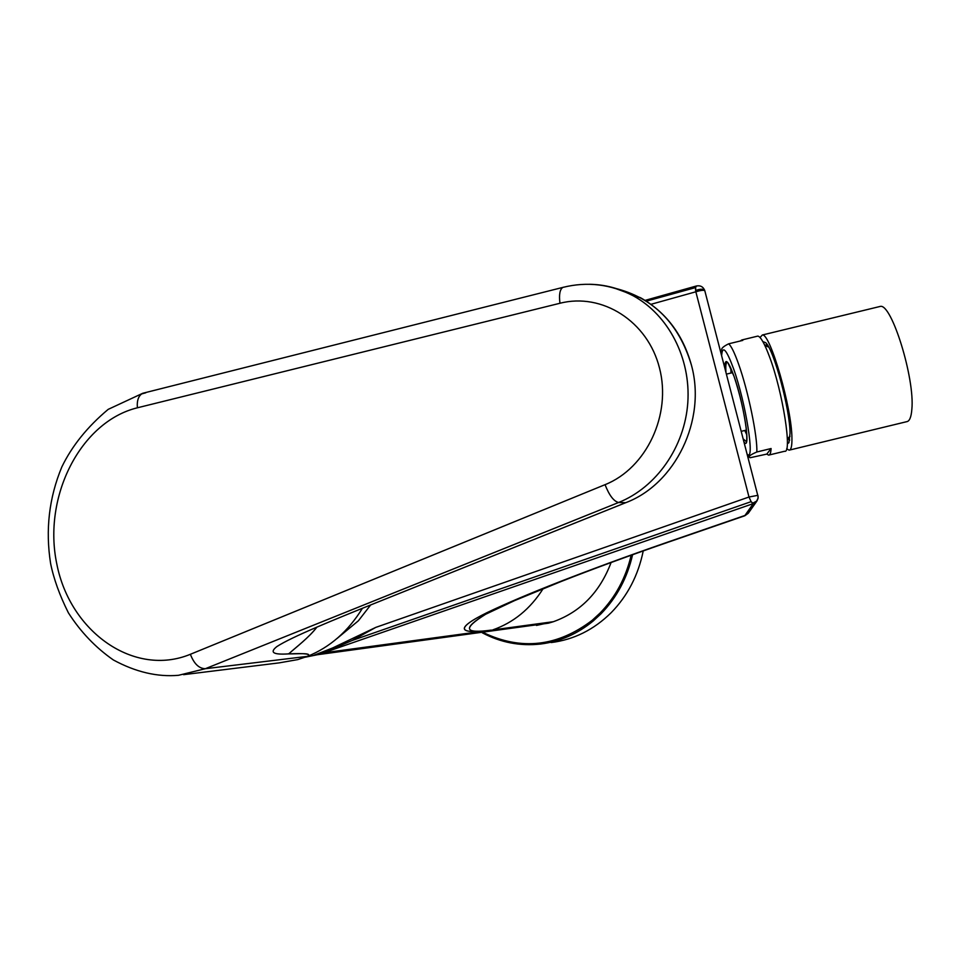 <?xml version="1.0" encoding="UTF-8"?>
<svg xmlns="http://www.w3.org/2000/svg" width="960" height="960" viewBox="0 0 960 960"><rect width="100%" height="100%" fill="white"/><g stroke="black" fill="none" stroke-linecap="round" stroke-linejoin="round"><path stroke-width="1.44" d="M564.132 287.076L142.752 393.276C138.588 395.484 136.788 400.332 137.376 407.796C136.788 400.332 138.588 395.484 142.752 393.276L108.204 409.356C87.432 426.768 71.964 445.968 61.812 466.98C49.044 497.772 45.312 529.944 50.604 563.496C53.748 578.988 59.688 595.452 68.412 612.864C80.568 631.836 95.544 647.544 113.364 659.964C135.66 672.048 157.38 677.16 178.512 675.3L205.332 668.712L307.512 656.352C311.412 653.952 305.04 653.124 288.408 653.892L289.392 653.28C296.28 647.112 308.712 637.728 316.896 627.144C309.324 637.296 294.732 648.3 289.392 653.28M178.512 675.3L205.332 668.712L307.512 656.352C329.916 647.34 348.228 631.308 362.448 608.256C348.228 631.308 329.916 647.34 307.512 656.352C313.296 652.44 297.12 654.024 288.408 653.892L288.396 653.892C273.228 654.876 269.388 652.44 276.864 646.584C291.48 636.96 334.308 619.608 377.544 602.184L625.704 502.704C675.276 484.2 706.644 419.976 691.404 365.052C678.864 323.388 653.28 297.756 614.64 288.168L640.572 297.756C666.012 312.216 682.956 334.644 691.404 365.052C706.644 419.976 675.276 484.2 625.704 502.704L618.624 502.488C613.788 501.36 609.264 495.42 605.052 484.668C646.512 468.168 671.688 414.66 659.484 368.016C647.772 321.204 602.112 292.404 559.956 303.264L137.376 407.796C80.724 421.596 42.42 496.524 56.856 564.228C70.248 632.256 134.412 677.424 190.38 654.288L605.052 484.668C646.548 468.156 671.688 414.612 659.496 368.016C647.796 321.252 602.16 292.404 559.956 303.264C558.888 294.78 559.836 289.5 562.776 287.424C559.836 289.5 558.888 294.78 559.956 303.264L137.376 407.796C80.676 421.62 42.432 496.584 56.856 564.228C70.224 632.196 134.364 677.424 190.38 654.288L190.872 654.084M589.428 284.28C604.884 284.508 619.536 288.372 633.384 295.872C668.544 315.204 690.756 357.948 687.816 402.48C684.78 446.916 656.376 487.404 618.624 502.488L205.332 668.712C199.008 668.58 194.028 663.768 190.38 654.288C194.028 663.768 199.008 668.58 205.332 668.712L618.624 502.488C656.352 487.404 684.696 447.012 687.804 402.696C690.924 358.38 668.52 315.072 633.372 295.872C619.476 288.348 604.776 284.484 589.26 284.28M377.544 602.184L625.704 502.704L618.624 502.488C613.788 501.36 609.264 495.42 605.052 484.668L602.412 485.748M141.528 393.96L145.764 392.796M297.744 659.604L307.512 656.352L297.744 659.604L279.12 662.88L183.588 674.664M245.448 631.752L532.524 514.332M543.108 588.696C530.28 608.952 513.456 622.692 492.636 629.94L553.404 621.696L536.46 625.428M492.636 629.94L553.404 621.696C580.632 611.916 599.856 592.188 611.088 562.524C599.856 592.188 580.632 611.916 553.404 621.696L548.448 623.184L317.532 654.708L305.304 657.192L317.532 654.708L548.448 623.184M328.368 650.508L323.472 652.86L491.436 630.096C464.28 634.032 462.372 628.74 485.7 614.232C462.264 628.536 464.184 633.828 491.436 630.096L323.472 652.86L753.288 503.604L757.164 500.64M332.664 647.952L314.208 655.164L332.664 647.952L323.472 652.86L753.288 503.604L752.568 503.316L756.66 501.084L758.088 498.06L756.66 501.084L753.744 503.016L752.568 503.316L751.116 501.66L352.176 640.476L323.472 652.86L352.176 640.476L751.116 501.66L748.992 497.016L757.932 495.312L748.992 497.016L695.844 291.792L650.952 304.32L695.844 291.792L748.992 497.016L375.804 627.384L352.176 640.476L375.804 627.384L332.664 647.952L375.804 627.384L748.992 497.016L751.116 501.66L753.288 503.604L744.72 515.796L748.356 513.156L745.032 515.436L666.78 542.436C584.556 570.9 513.708 599.064 482.364 614.976C452.496 630.516 462.636 633.888 491.424 630.096C459.876 634.344 453 629.388 486.888 612.696C524.34 594.72 584.304 571.296 666.78 542.436L745.032 515.436L753.288 503.604L756.78 501.204L757.98 498.6M757.908 495.432L758.088 498.06L756.78 501.204L748.608 512.784M314.208 655.164L323.472 652.86L314.208 655.164M758.16 496.932L704.796 290.688C703.608 289.956 700.62 290.316 695.844 291.792L695.628 290.52C700.236 288.828 703.26 288.792 704.712 290.412L704.796 290.688C703.608 289.956 700.62 290.316 695.844 291.792L695.604 287.364L696.588 285.936M695.508 289.2L695.628 290.52C700.236 288.828 703.26 288.792 704.712 290.412C703.104 286.68 700.308 285.216 696.288 286.02L645.084 300.384M695.568 287.58L646.32 301.164L695.604 287.364L696.288 286.02M643.236 550.908C638.268 575.256 627.588 595.836 611.208 612.648C593.928 629.7 573.936 639.672 551.244 642.552M336.948 638.568L358.392 620.784L370.668 604.944M765.948 345.96L768.696 347.088M766.656 343.824L765.348 346.104M790.044 436.26L787.344 438.756M789.708 440.1L787.536 438.708M769.212 454.98L784.596 451.26C792.48 453.876 782.748 391.62 769.428 356.544C764.556 343.524 760.704 336.708 757.86 336.084L756.876 336.324M721.452 354.84L721.86 350.16C720.972 348.612 723.24 346.5 728.64 343.824L742.788 340.392L741.828 339.972L740.244 341.004M771.084 448.536L756.816 451.992C750 454.908 747.768 456.816 750.132 457.728L766.8 454.092L768.636 455.124C770.028 455.112 770.844 452.916 771.084 448.536L766.8 454.092M786.672 448.752L789.06 450.168C791.112 450.072 792.06 446.112 791.928 438.3C791.964 408.468 770.16 332.892 762.348 334.992L760.032 337.5M789.696 450.024L906.564 421.716C909.48 421.404 911.244 417.24 911.856 409.248C914.976 378.66 891.696 303.432 880.344 306.396L878.892 306.744M787.344 443.784L788.928 442.704L790.044 433.14C789.996 409.368 773.928 349.8 765.744 342.708L762.876 341.628M483.576 632.688C521.364 650.736 557.58 646.596 592.236 620.28L599.964 613.164C615.408 597.312 625.812 578.004 631.176 555.216M482.4 632.856C500.7 642.54 520.068 646.272 540.516 644.04C559.812 641.652 577.368 633.972 593.172 621L600.972 613.836C616.704 597.672 627.252 577.968 632.592 554.712M743.316 438.996L746.28 441.588C745.812 441.288 747.624 444.624 746.292 428.688C743.952 411.444 739.884 394.032 734.076 376.452M744.768 430.488L746.844 434.976M734.04 376.356L727.836 362.628C726.06 361.704 725.424 364.908 725.964 372.216M730.8 368.04L730.992 373.02M756.816 451.992C757.68 436.896 748.128 390.564 738.564 364.02C734.484 352.572 731.172 345.84 728.64 343.824M747.264 454.236C755.232 462.54 745.908 402.996 733.536 368.664C726.396 349.284 722.424 344.916 721.644 355.548M744.144 442.224C751.128 451.5 744 404.028 734.028 376.272C728.112 360.288 725.016 357.336 724.716 367.416M640.572 297.756L633.384 295.872C610.668 284.136 587.136 281.328 562.776 287.424M668.7 542.016L744.72 515.796M744.852 515.748L748.272 513.264M668.04 542.244C628.98 555.744 593.316 568.848 561.048 581.544L514.584 600.6L485.7 614.232M746.448 430.08L741.312 431.316M732.672 372.612L726.456 374.124M766.74 345.768L765.18 346.14M757.86 336.084L741.828 339.972M747.636 455.652L749.556 457.368M880.344 306.396L762.348 334.992"/></g></svg>
